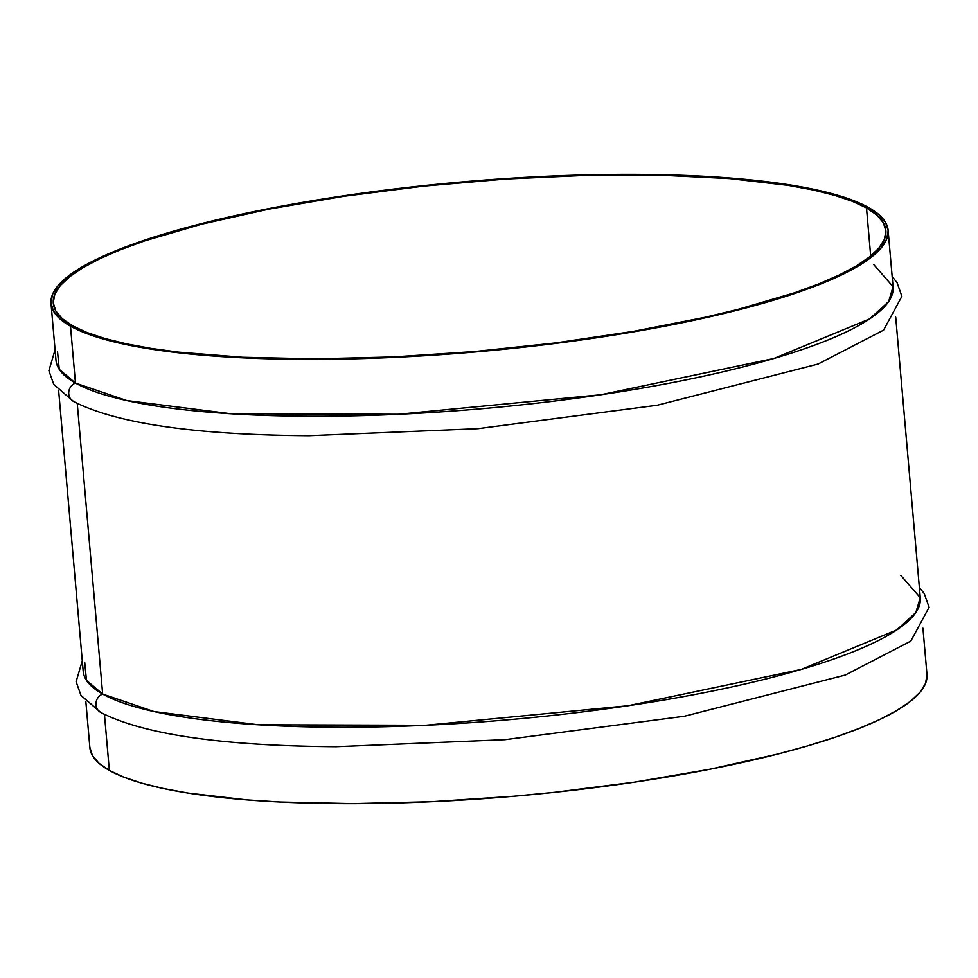 <?xml version="1.0" encoding="UTF-8"?>
<svg xmlns="http://www.w3.org/2000/svg" width="978" height="978" viewBox="0 0 978 978"><rect width="100%" height="100%" fill="white"/><g stroke="black" fill="none" stroke-linecap="round" stroke-linejoin="round"><path stroke-width="1.47" d="M866.484 207.886A417.863 84.805 175 0 1 885.848 230.441A417.863 84.805 175 0 1 536.812 345.222A417.863 84.805 175 0 1 72.653 325.845L86.883 332.483L104.793 338.486L126.223 343.804L150.967 348.376L178.766 352.166L242.483 357.251L314.928 358.853L393.315 356.933L474.623 351.542L555.749 342.911L633.561 331.346L705.065 317.3L737.583 309.525L794.588 292.801L818.525 284.023L839.1 275.087L856.129 266.065L869.418 257.055L878.867 248.131L884.369 239.39L885.872 230.918L883.378 222.788L876.887 215.087L866.484 207.886L852.254 201.248L834.332 195.245L812.901 189.928L788.17 185.355L729.759 178.607L661.348 175.245L585.577 175.404L505.333 179.072L423.731 186.113L343.877 196.272L268.852 209.133L201.554 224.207L144.548 240.93L120.6 249.708L100.025 258.644L83.008 267.666L69.707 276.688L60.269 285.6L54.768 294.341L53.252 302.813L55.758 310.943L62.237 318.645L72.653 325.845A417.863 84.805 175 0 1 53.289 303.29A417.863 84.805 175 0 1 402.325 188.509A417.863 84.805 175 0 1 866.484 207.886L870.689 256.028L866.484 207.886M51.015 303.486L56.003 360.381A420.149 85.257 -5 0 0 75.465 383.058L70.489 326.163A420.149 85.257 175 0 1 51.015 303.486A420.149 85.257 175 0 1 401.958 188.082A420.149 85.257 175 0 1 868.647 207.568A420.149 85.257 175 0 1 888.11 230.246A420.149 85.257 175 0 1 537.179 345.65A420.149 85.257 175 0 1 70.489 326.163L75.465 383.058L59.255 369.342L57.494 351.346M72.788 401.004A10.245 9.621 -60.7 0 1 68.827 391.481A10.245 9.621 -60.7 0 1 75.465 383.058A10.245 9.621 119.3 0 0 68.827 391.481A10.245 9.621 119.3 0 0 72.788 401.004M58.631 390.442L83.203 671.36A420.149 85.257 -5 0 0 102.666 694.05L77.25 403.437L102.666 694.05L86.467 680.333L84.707 662.338M100 711.984A10.245 9.621 -60.7 0 1 96.027 702.461A10.245 9.621 -60.7 0 1 102.666 694.05A10.245 9.621 119.3 0 0 96.027 702.461A10.245 9.621 119.3 0 0 100 711.984M85.832 701.422L89.89 747.754A420.149 85.257 -5 0 0 109.353 770.432L104.45 714.429L109.353 770.432L123.668 777.107L141.676 783.146L163.228 788.488L188.094 793.085L246.823 799.882L280.111 802.009L352.948 803.623L431.763 801.691L513.523 796.275L554.526 792.327L634.808 782.119L710.236 769.185L777.913 754.026L808.011 745.786L835.224 737.204L859.295 728.39L879.992 719.392L897.095 710.321L910.469 701.263L919.968 692.302L925.494 683.512L927.01 674.991M89.854 747.278L92.372 755.444L98.888 763.195L109.353 770.432A420.149 85.257 -5 0 0 576.042 789.918A420.149 85.257 -5 0 0 926.985 674.514L922.926 628.194M900.836 575.443L920.249 597.692L915.848 612.546L896.838 629.893L801.055 669.478L628.12 705.725L425.454 725.285L258.314 724.784L154.023 711.556L102.666 694.05A420.149 85.257 -5 0 0 569.355 713.524A420.149 85.257 -5 0 0 920.298 598.133L895.714 317.202M314.879 746.446L336.029 746.715L505.1 739.674L684.392 716.238L845.285 675.04L910.799 641.116L929.1 607.314L924.222 593.548L919.369 587.558M873.623 264.463L893.048 286.713L888.647 301.566L869.638 318.914L773.855 358.486L600.92 394.745L398.254 414.293L231.101 413.792L126.81 400.564L75.465 383.058A420.149 85.257 -5 0 0 542.154 402.545A420.149 85.257 -5 0 0 893.085 287.141L888.11 230.246M287.679 435.467L308.816 435.723L477.9 428.682L657.192 405.247L818.073 364.048L883.586 330.124L901.887 296.322L897.009 282.569L892.168 276.578M868.647 207.568L879.112 214.805L885.628 222.556L888.146 230.722L886.63 239.243L881.092 248.033L871.594 256.994L858.232 266.053L841.117 275.124L820.432 284.121L796.361 292.935L769.148 301.517L706.348 317.581L634.453 331.701L595.944 337.85L515.65 348.058L474.648 352.007L392.899 357.422L314.085 359.354L241.248 357.74L177.177 352.63L149.231 348.816L124.353 344.219L102.812 338.877L84.793 332.838L70.489 326.163L60.025 318.926L53.497 311.175L50.99 303.009L52.506 294.488L58.032 285.698L67.531 276.737L80.905 267.679L98.008 258.608L118.705 249.61L142.776 240.796L169.989 232.214L200.087 223.974L267.764 208.815L343.192 195.881L423.474 185.673L464.477 181.725L546.237 176.309L625.052 174.377L697.889 175.991L761.948 181.101L789.906 184.915L814.772 189.512L836.324 194.854L854.332 200.893L868.647 207.568M308.816 435.723C194.683 434.904 116.235 423.462 73.46 401.42L53.778 384.452L48.9 370.686L55.074 349.806M336.029 746.715C221.896 745.884 143.448 734.454 100.673 712.412L80.991 695.431L76.113 681.678L82.286 660.798"/></g></svg>

